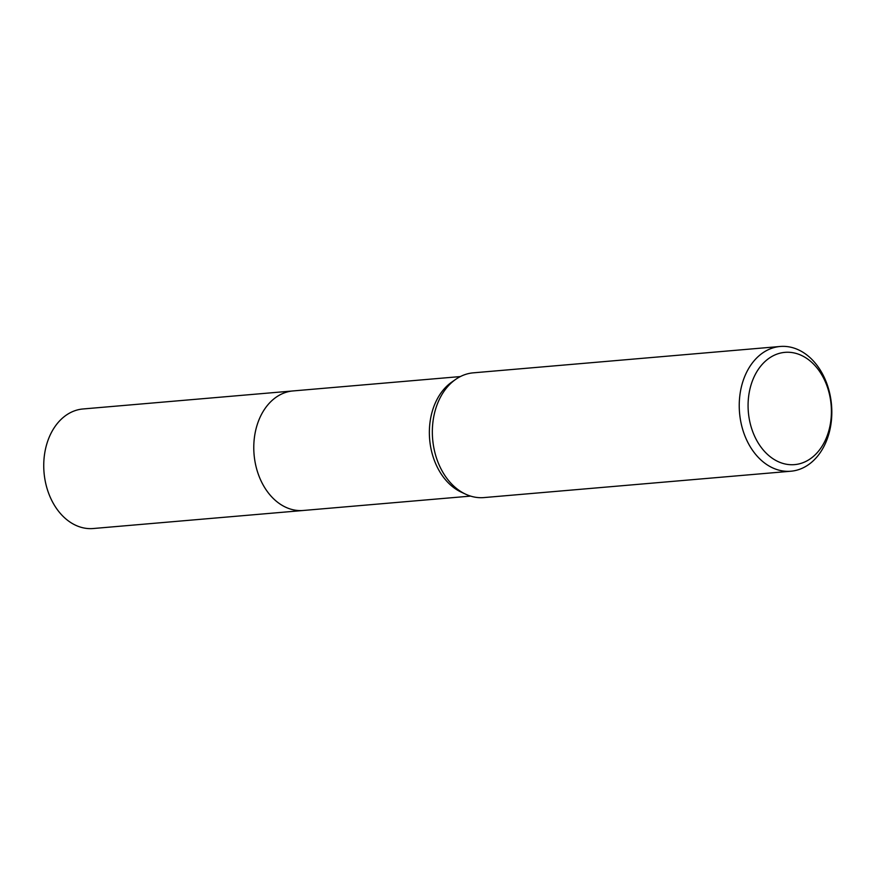 <?xml version="1.0" encoding="UTF-8"?>
<svg xmlns="http://www.w3.org/2000/svg" width="875" height="875" viewBox="0 0 875 875"><rect width="100%" height="100%" fill="white"/><g stroke="black" fill="none" stroke-linecap="round" stroke-linejoin="round"><path stroke-width="1.31" d="M790.891 471.22L483.984 497.58A62.606 46.156 -94.9 0 1 465.598 494.167L461.234 492.133A59.992 44.231 -94.9 0 1 429.909 423.106A59.992 44.231 -94.9 0 1 451.784 382.091L455.744 379.334A62.606 46.156 -94.9 0 1 473.277 372.837L780.172 346.478A62.606 46.156 -94.9 0 1 831.25 421.925A62.606 46.156 -94.9 0 1 790.891 471.22A62.606 46.156 -94.9 0 1 739.812 395.773A62.606 46.156 -94.9 0 1 780.172 346.478M470.619 496.103L303.275 510.475A59.992 44.231 -94.9 0 1 254.33 438.178A59.992 44.231 -94.9 0 1 293.005 390.939A59.992 44.231 -94.9 0 1 293.595 390.895M465.598 494.167A62.606 46.156 -94.9 0 1 432.917 422.133A62.606 46.156 -94.9 0 1 455.744 379.334M830.889 420.262A56.339 41.541 -94.9 0 1 783.191 463.498A56.339 41.541 -94.9 0 1 748.595 396.725A56.339 41.541 -94.9 0 1 796.305 353.489A56.339 41.541 -94.9 0 1 830.889 420.262M303.855 510.42A59.992 44.231 -94.9 0 1 303.275 510.486L93.242 528.522A59.992 44.231 -94.9 0 1 81.123 527.308A59.992 44.231 -94.9 0 1 43.75 464.33A59.992 44.231 -94.9 0 1 82.972 408.975L460.348 376.567M303.275 510.486A59.992 44.231 -94.9 0 1 291.156 509.272A59.992 44.231 -94.9 0 1 253.783 446.294A59.992 44.231 -94.9 0 1 293.005 390.939"/></g></svg>
